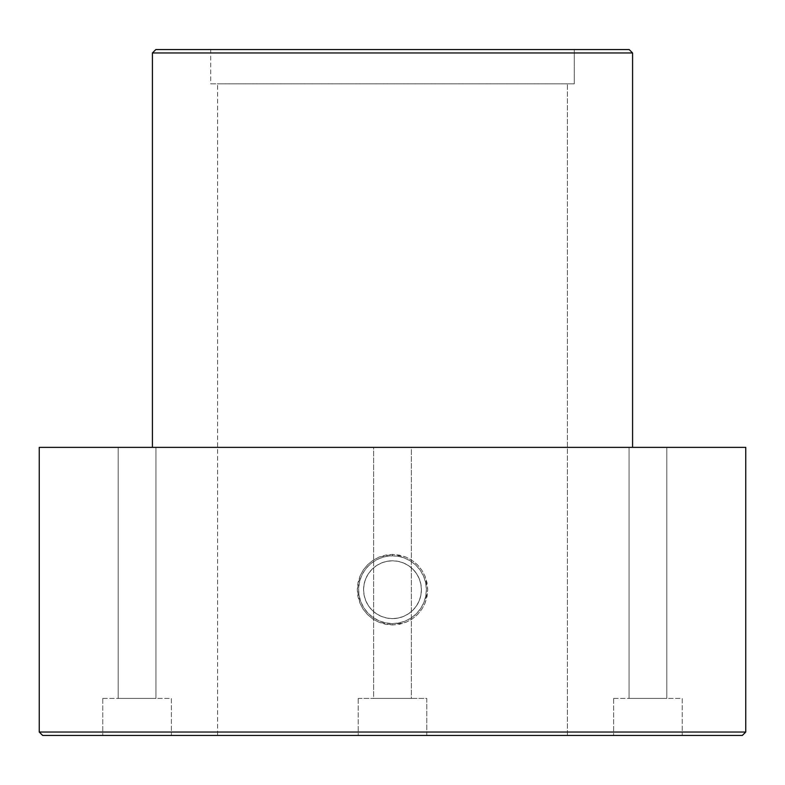 <?xml version="1.0" encoding="UTF-8"?>
<svg xmlns="http://www.w3.org/2000/svg" width="785" height="785" viewBox="0 0 785 785"><rect width="100%" height="100%" fill="white"/><g stroke="black" fill="none" stroke-linecap="round" stroke-linejoin="round"><path stroke-width="0.59" stroke-dasharray="3.92 2.94" d="M392.5 623.565A33.863 33.863 0 0 1 358.637 589.702A33.863 33.863 0 0 1 392.5 555.849L392.5 554.426L379.018 557.105L372.914 560.382L367.596 564.758L363.2 570.126L359.942 576.229L357.273 589.712L359.952 603.204L363.21 609.307L367.576 614.635L372.914 619.031L379.008 622.289L392.5 624.978L392.5 623.565L399.104 622.907L405.452 620.984L411.311 617.854L416.442 613.644L420.652 608.512L423.782 602.664L425.705 596.306L426.363 589.702L425.705 583.098L423.782 576.749L420.652 570.891L416.442 565.759L411.311 561.55L405.452 558.42L399.104 556.496L392.5 555.849L385.896 556.496L379.548 558.42L373.689 561.55L368.558 565.759L364.348 570.891L361.218 576.749L359.295 583.098L358.637 589.702L359.295 596.306L361.218 602.664L364.348 608.512L368.558 613.644L373.689 617.854L379.548 620.984L385.896 622.907L392.5 623.565L392.5 624.978L399.359 624.31L405.992 622.289L412.076 619.031L417.414 614.645L421.8 609.288L425.038 603.214L427.05 596.58L427.727 589.712L427.05 582.823L425.048 576.2L421.8 570.116L417.414 564.758L412.096 560.382L405.992 557.115L399.369 555.103L392.5 554.426L385.602 555.103L379.018 557.105L372.914 560.382L367.596 564.758L363.2 570.126L359.942 576.229L357.94 582.843L357.273 589.712L357.95 596.61L359.952 603.204L363.21 609.307L367.576 614.635L372.914 619.031L379.008 622.289L385.602 624.301L392.5 624.978L405.992 622.289L412.076 619.031L417.414 614.645L421.8 609.288L425.038 603.214L427.727 589.712L425.048 576.2L421.8 570.116L417.414 564.758L412.096 560.382L405.992 557.115L392.5 554.426L392.5 555.849A33.863 33.863 0 0 1 426.363 589.702A33.863 33.863 0 0 1 392.5 623.565M386.828 561.344L392.5 560.784A28.917 28.917 0 0 0 363.583 589.702A28.917 28.917 0 0 0 392.5 618.619L386.858 618.07L381.432 616.421L376.427 613.742L372.061 610.171L368.459 605.784L365.79 600.8L364.142 595.364L363.583 589.721L364.132 584.079L365.781 578.633L368.44 573.658L372.031 569.262L376.398 565.681L381.392 563.002L386.828 561.344L381.392 563.002L376.398 565.681L372.031 569.262L368.44 573.658L365.781 578.633L364.132 584.079L363.583 589.721L364.142 595.364L365.79 600.8L368.459 605.784L372.061 610.171L376.427 613.742L381.432 616.421L386.858 618.07L392.5 618.619L398.162 618.06L403.578 616.421L408.583 613.742L412.949 610.151L416.541 605.775L419.219 600.77L420.858 595.354L421.417 589.692L420.868 584.06L419.21 578.623L416.541 573.619L412.959 569.253L408.573 565.651L403.588 562.992L398.142 561.334L392.5 560.784L386.828 561.344M102.776 698.424L171.365 698.424L171.365 735.457L102.776 735.457L102.776 698.424L103.434 698.424L102.776 698.424L102.776 735.457L171.365 735.457L102.776 735.457L171.365 735.457L171.365 698.424L102.776 698.424M118.201 447.371L155.93 447.371L155.93 698.424L118.201 698.424L118.201 447.371L155.93 447.371L118.201 447.371L118.201 698.424L155.93 698.424L155.93 447.371L118.201 447.371M613.635 698.424L682.224 698.424L682.224 735.457L613.635 735.457L613.635 698.424L614.292 698.424L613.635 698.424L613.635 735.457L682.224 735.457L613.635 735.457L682.224 735.457L682.224 698.424L613.635 698.424M629.07 447.371L666.799 447.371L666.799 698.424L629.07 698.424L629.07 447.371L666.799 447.371L629.07 447.371L629.07 698.424L666.799 698.424L666.799 447.371L629.07 447.371M358.205 698.424L426.795 698.424L426.795 735.457L358.205 735.457L358.205 698.424L358.863 698.424L358.205 698.424L358.205 735.457L742.316 735.457L42.684 735.457L426.795 735.457L358.205 735.457L426.795 735.457L426.795 698.424L358.205 698.424M373.64 447.371L411.36 447.371L411.36 698.424L373.64 698.424L373.64 447.371L392.5 447.371L39.25 447.371L745.75 447.371L373.64 447.371L373.64 698.424L411.36 698.424L411.36 447.371L373.64 447.371M567.408 735.457L217.592 735.457L217.592 83.838L567.408 83.838L567.408 735.457L566.564 735.457L567.408 735.457L567.408 83.838L392.5 83.838L574.267 83.838L210.733 83.838L210.733 49.543L574.267 49.543L574.267 83.838L574.267 49.543L155.852 49.543L629.148 49.543L210.733 49.543L574.267 49.543L210.733 49.543L210.733 83.838L574.267 83.838L217.592 83.838L567.408 83.838L217.592 83.838L217.592 735.457L567.408 735.457M152.427 447.371L632.573 447.371L152.427 447.371M745.75 732.032L39.25 732.032L745.75 732.032M152.427 52.968L632.573 52.968L152.427 52.968M210.733 83.838L374.68 83.838L210.733 83.838M373.64 698.424L411.36 698.424L373.64 698.424M629.07 698.424L666.799 698.424L629.07 698.424M118.201 698.424L155.93 698.424L118.201 698.424M398.162 618.06L392.5 618.619A28.917 28.917 0 0 0 421.417 589.702A28.917 28.917 0 0 0 392.5 560.784L398.142 561.334L403.588 562.992L408.573 565.651L412.959 569.253L416.541 573.619L419.21 578.623L420.868 584.06L421.417 589.692L420.858 595.354L419.219 600.77L416.541 605.775L412.949 610.151L408.583 613.742L403.578 616.421L398.162 618.06M392.5 618.619L386.858 618.07L381.432 616.421L376.437 613.752L372.051 610.151L368.45 605.775L365.781 600.77L364.132 595.344L363.583 589.702L364.132 584.06L365.781 578.633L368.45 573.639L372.051 569.253L376.437 565.651L381.432 562.982L386.858 561.334L392.5 560.784L398.142 561.334L403.568 562.982L408.563 565.651L412.949 569.253L416.55 573.639L419.219 578.633L420.868 584.06L421.417 589.702L420.868 595.344L419.219 600.77L416.55 605.775L412.949 610.151L408.563 613.752L403.568 616.421L398.142 618.07L392.5 618.619"/><path stroke-width="1.18" d="M632.573 52.968L629.148 49.543L155.852 49.543L152.427 52.968L632.573 52.968L152.427 52.968L152.427 447.371L152.427 52.968L155.852 49.543L629.148 49.543L632.573 52.968L632.573 447.371L632.573 52.968M39.25 732.032L42.684 735.457L742.316 735.457L745.75 732.032L39.25 732.032L745.75 732.032L745.75 447.371L39.25 447.371L39.25 732.032L39.25 447.371L745.75 447.371L745.75 732.032L742.316 735.457L42.684 735.457L39.25 732.032"/></g></svg>
